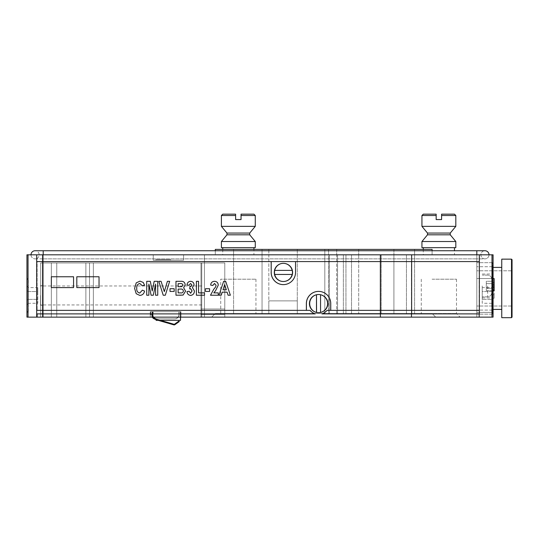 <?xml version="1.0" encoding="UTF-8"?>
<svg xmlns="http://www.w3.org/2000/svg" width="539" height="539" viewBox="0 0 539 539"><rect width="100%" height="100%" fill="white"/><g stroke="black" fill="none" stroke-linecap="round" stroke-linejoin="round"><path stroke-width="0.4" stroke-dasharray="2.69 2.02" d="M315.214 313.887L36.692 313.887L36.692 310.363L37.13 310.363L36.692 310.363L36.692 261.583L271.157 261.583M321.938 313.887L321.978 313.887A10.841 10.834 -90 0 0 327.052 310.363L330.744 310.363M283.346 284.619L283.386 284.619A12.195 12.188 -90 0 0 295.574 272.424L295.574 261.583L380.393 261.583L380.393 310.363L479.346 310.363L479.346 261.583L479.346 313.887M36.692 254.806L36.692 261.583L37.13 261.583L37.13 310.363L37.13 261.583L479.178 261.583L479.184 310.363L479.184 254.806M310.1 310.363L42.655 310.363L42.655 261.583L42.655 310.363L37.13 310.363L306.368 310.363M330.784 310.363L330.784 303.585A12.195 12.188 -90 0 0 318.576 291.39L318.556 291.39M51.34 287.597L51.34 276.756L73.56 276.756L73.56 287.597L51.34 287.597M99.035 287.597L99.035 276.756L76.814 276.756L76.814 287.597L99.035 287.597M476.82 288.412L476.82 314.156L476.82 288.412M511.511 259.144L501.755 259.144L501.755 317.68L501.755 259.144L501.755 317.68L511.511 317.68L511.511 259.144L511.511 317.68L511.511 259.144L512.05 259.683L512.05 317.134M493.077 288.412L493.077 314.156L493.077 288.412M492.403 262.668L476.82 262.668L493.077 262.668L476.82 262.668L492.403 262.668L492.403 314.156L492.403 262.668L492.403 314.156L492.403 262.668L493.077 263.342L492.403 262.668M492.403 266.731L476.82 266.731L492.403 266.731L492.403 310.093L492.403 266.731L493.077 266.05L492.403 266.731L492.403 310.093L492.403 266.731M435.734 317.134L476.82 317.134L435.734 317.134L432.103 313.503L215.297 313.503L211.665 317.134L204.456 317.134L211.665 317.134L215.297 313.503L432.103 313.503L435.734 317.134L432.103 313.503L421.262 313.503L456.493 313.503L432.103 313.503L435.734 317.134M28.035 254.806L28.035 317.134L26.95 317.134L26.95 254.806L476.82 254.806L204.456 254.806L476.82 254.806L204.456 254.806L204.456 317.134L493.077 317.134L493.077 254.806L491.992 254.806L491.992 317.134M28.035 317.134L43.208 317.134L43.208 254.806L43.208 317.134L476.82 317.134L476.82 254.806L476.82 317.134L204.456 317.134L204.456 254.806L204.456 317.134L204.456 254.806L476.82 254.806L476.82 317.134L476.82 254.806L476.82 317.134L476.82 254.806L491.992 254.806M432.103 279.195L456.493 279.195L432.103 279.195M328.561 254.806L414.579 254.806L328.561 254.806L328.561 313.503L336.693 313.503L328.561 313.503L328.561 254.806L336.693 254.806L328.561 254.806L328.561 249.389L336.693 249.389L328.561 249.389L328.561 254.806M324.815 254.806L393.921 254.806L324.815 254.806L381.181 254.806L324.815 254.806L324.815 313.503L393.921 313.503L324.815 313.503L393.921 313.503L324.815 313.503L324.815 254.806L324.815 313.503L324.815 254.806L393.921 254.806L381.181 254.806L393.921 254.806L393.921 313.503L393.921 254.806L393.921 313.503L393.921 254.806L358.691 254.806L358.691 313.503L358.691 254.806L358.691 313.503L358.691 254.806L324.815 254.806L393.921 254.806L324.815 254.806L324.815 249.389L393.921 249.389L324.815 249.389L324.815 254.806M268.82 254.806L297.279 254.806L268.82 254.806L297.279 254.806L268.82 254.806L268.82 313.503L297.279 313.503L268.82 313.503L268.82 300.877L297.279 300.877L297.279 313.503L297.279 300.877L268.82 300.877L268.82 254.806L297.279 254.806L268.82 254.806L297.279 254.806L268.82 254.806L268.82 249.389L297.279 249.389L268.82 249.389L297.279 249.389L268.82 249.389L268.82 254.806M233.589 254.806L262.048 254.806L233.589 254.806L262.048 254.806L233.589 254.806L233.589 313.503L262.048 313.503L233.589 313.503L262.048 313.503L233.589 313.503L233.589 254.806L262.048 254.806L233.589 254.806L262.048 254.806L233.589 254.806L233.589 249.389L262.048 249.389L233.589 249.389L262.048 249.389L233.589 249.389L233.589 254.806M336.693 313.503L414.579 313.503L336.693 313.503L336.693 254.806L406.446 254.806L336.693 254.806L336.693 313.503M414.579 254.806L414.579 313.503L414.579 254.806L406.446 254.806L414.579 254.806L414.579 249.389L336.693 249.389L414.579 249.389L414.579 254.806M220.721 313.503L255.951 313.503L220.721 313.503L220.721 279.195L255.951 279.195L220.721 279.195M493.077 279.876L493.077 311.037L493.077 279.876L491.723 278.522L491.723 312.398L491.723 278.522L476.82 278.522L476.82 312.398L476.82 278.522L476.82 312.398L476.82 278.522L491.992 278.522L491.992 312.398L491.992 278.522M493.077 304.845L493.077 286.068L493.077 304.845L491.723 303.282L491.723 287.631L491.723 303.282L482.237 303.282L482.237 299.367L491.723 299.367L482.237 299.367L482.237 291.545L491.723 291.545L493.077 290.764L491.723 291.545L482.237 291.545L482.237 287.631L491.723 287.631L493.077 286.068M482.237 287.631L482.237 303.282M493.077 300.149L491.723 299.367L493.077 300.149M320.981 294.739A9.075 9.075 -90 0 0 309.878 303.585A9.075 9.075 -90 0 0 318.953 312.667A9.075 9.075 -90 0 0 320.981 294.739M320.624 312.438L320.624 294.739M292.589 274.452A9.075 9.075 -90 0 0 283.743 263.342A9.075 9.075 -90 0 0 274.674 272.424A9.075 9.075 -90 0 0 292.589 274.452M274.466 274.452L292.232 274.452M292.232 270.389L274.466 270.389M43.208 254.806L43.208 258.868L35.082 258.868A4.063 4.063 0 0 0 39.145 254.806A4.063 4.063 0 0 0 35.082 250.743A4.063 4.063 0 0 1 39.145 254.806A4.063 4.063 0 0 1 35.082 258.868L476.82 258.868L43.208 258.868L43.208 250.743L43.208 258.868L43.208 250.743L476.82 250.743L476.82 258.868L484.952 258.868A4.063 4.063 0 0 1 480.882 254.806A4.063 4.063 0 0 1 484.952 250.743A4.063 4.063 0 0 0 480.882 254.806A4.063 4.063 0 0 0 484.952 258.868L476.82 258.868L476.82 250.743L484.952 250.743A4.063 4.063 0 0 0 480.882 254.806A4.063 4.063 0 0 0 484.952 258.868A4.063 4.063 0 0 0 489.014 254.806A4.063 4.063 0 0 1 484.952 258.868A4.063 4.063 0 0 0 489.014 254.806M31.013 254.806A4.063 4.063 0 0 0 35.082 258.868A4.063 4.063 0 0 1 31.013 254.806M454.465 214.158L441.589 214.158L441.589 219.575L436.166 219.575L436.166 214.158L423.297 214.158M454.465 254.806L423.297 254.806L454.465 254.806L454.465 250.743M454.465 247.657L423.297 247.657L454.465 247.657M421.943 247.657L455.819 247.657M421.943 241.526L455.819 241.526M427.494 234.815L450.26 234.815M427.494 233.064L450.26 233.064M421.943 226.353L455.819 226.353M253.916 214.158L241.048 214.158L241.048 219.575L235.624 219.575L235.624 214.158L222.748 214.158M253.916 254.806L222.748 254.806L253.916 254.806L253.916 249.389M253.916 247.657L222.748 247.657L253.916 247.657M221.394 247.657L255.27 247.657M221.394 241.526L255.27 241.526M226.953 234.815L249.719 234.815M226.953 233.064L249.719 233.064M221.394 226.353L255.27 226.353M215.297 250.743L215.297 254.806L215.297 249.389L432.103 249.389L432.103 254.806L215.297 254.806L432.103 254.806L432.103 250.743M297.279 249.389L297.279 300.877L297.279 249.389M393.921 249.389L393.921 254.806L393.921 249.389M358.691 249.389L358.691 254.806L358.691 249.389M262.048 249.389L262.048 313.503L262.048 249.389M155.825 259.683L155.825 260.229L170.728 260.229L155.825 260.229L170.728 260.229L155.825 260.229L170.728 260.229L155.825 260.229L170.728 260.229L155.825 260.229L170.728 260.229L155.825 260.229L170.728 260.229L155.825 260.229L170.728 260.229L155.825 260.229L170.728 260.229L155.825 260.229L170.728 260.229L155.825 260.229L170.728 260.229L155.825 260.229L170.728 260.229L155.825 260.229L170.728 260.229L155.825 260.229L170.728 260.229L155.825 260.229L170.728 260.229L155.825 260.229L170.728 260.229L155.825 260.229L170.728 260.229L155.825 260.229L170.728 260.229L155.825 260.229L170.728 260.229L155.825 260.229L155.825 259.683L170.728 259.683L170.728 260.229L170.728 259.683L155.825 259.683L155.825 260.229L155.825 259.683L170.728 259.683L170.728 260.229L170.728 259.683L155.825 259.683L155.825 260.229L155.825 259.683L170.728 259.683L170.728 260.229L170.728 259.683L155.825 259.683L155.825 260.229L155.825 259.683L170.728 259.683L170.728 260.229L170.728 259.683L155.825 259.683L155.825 260.229L155.825 259.683L170.728 259.683L170.728 260.229L170.728 259.683L155.825 259.683L155.825 260.229L155.825 259.683L170.728 259.683L170.728 260.229L170.728 259.683L155.825 259.683L155.825 260.229L155.825 259.683L170.728 259.683L170.728 260.229L170.728 259.683L155.825 259.683L155.825 260.229L155.825 259.683L170.728 259.683L170.728 260.229L170.728 259.683L155.825 259.683L155.825 260.229L155.825 259.683L170.728 259.683L170.728 260.229L170.728 259.683L155.825 259.683L155.825 260.229L155.825 259.683L170.728 259.683L170.728 260.229L170.728 259.683L155.825 259.683L155.825 260.229L155.825 259.683L170.728 259.683L170.728 260.229L170.728 259.683L155.825 259.683L155.825 260.229L155.825 259.683L170.728 259.683L170.728 260.229L170.728 259.683L155.825 259.683L155.825 260.229L155.825 259.683L170.728 259.683L170.728 260.229L170.728 259.683L155.825 259.683L155.825 260.229L155.825 259.683L170.728 259.683L170.728 260.229L170.728 259.683L155.825 259.683L155.825 260.229L155.825 259.683L170.728 259.683L170.728 260.229L170.728 259.683L155.825 259.683L155.825 260.229L155.825 259.683L170.728 259.683L170.728 260.229L170.728 259.683L155.825 259.683L155.825 260.229L155.825 259.683L170.728 259.683L170.728 260.229L170.728 259.683L155.825 259.683L155.825 260.229L155.825 259.683L170.728 259.683L170.728 260.229L170.728 259.683L155.825 259.683M201.748 295.46L201.748 285.973L201.748 295.46M40.499 295.46L40.499 305.215L40.499 295.46M201 309.009L201 262.938L224.783 262.938L43.208 262.938L201 262.938L43.208 262.938L201 262.938L201 314.426L201 309.009L224.783 309.009L224.783 262.938L224.783 317.134L43.208 317.134L43.208 262.938L224.783 262.938L224.783 317.134L43.208 317.134L43.208 262.938C40.088 262.938 40.088 262.938 43.208 262.938C40.088 262.938 40.088 262.938 43.208 262.938L43.208 317.134L43.208 262.938C40.088 262.938 40.088 262.938 43.208 262.938C40.088 262.938 40.088 262.938 43.208 262.938L43.208 317.134L43.208 262.938L43.208 317.134L43.208 262.938L43.208 317.134L43.208 262.938L224.783 262.938L224.783 317.134L224.783 262.938L201.748 262.938L224.783 262.938L224.783 314.426L224.783 309.009L201 309.009M201 314.426L224.783 314.426L201 314.426M89.521 317.134L89.521 262.938L89.521 317.134M85.876 317.134L85.876 262.938L85.876 317.134M51.34 317.134L51.34 262.938L51.34 317.134M56.763 317.134L56.763 262.938L56.763 317.134M93.348 317.134L93.348 262.938L93.348 317.134M201 317.134L201 262.938L201 317.134M150.26 317.134L180.936 317.134L150.26 317.134L180.936 317.134L180.538 317.134L180.538 320.348L156.182 320.348L156.182 318.886A4.251 4.251 0 0 1 152.995 314.857L153.164 311.717L179.096 311.717L179.096 314.864A4.251 4.251 0 0 1 174.852 318.886L156.182 318.886A4.251 4.251 0 0 1 152.995 314.857L153.164 311.717L179.096 311.717L179.096 314.864A4.251 4.251 0 0 1 174.852 318.886L156.182 318.886A4.251 4.251 0 0 1 152.995 314.857L150.691 314.857L150.691 311.717L180.538 311.717L180.538 320.348L156.182 320.348L156.182 318.886A4.251 4.251 0 0 1 152.995 314.857L150.691 314.857L150.691 311.717L180.538 311.717L180.538 320.348L156.182 320.348L156.182 318.886A4.251 4.251 0 0 1 152.995 314.857L150.691 314.857L150.691 311.717L180.538 311.717L180.538 320.348L156.182 320.348L156.182 318.886A4.251 4.251 0 0 1 152.995 314.857L150.691 314.857L150.691 311.717L180.538 311.717L180.538 320.348L156.182 320.348L156.182 318.886A4.251 4.251 0 0 1 152.995 314.857L150.691 314.857L150.691 311.717L180.538 311.717L180.538 320.348L156.182 320.348L156.182 318.886A4.251 4.251 0 0 1 152.995 314.857L150.691 314.857L150.691 311.717L180.538 311.717L180.538 320.348L156.182 320.348L156.182 318.886A4.251 4.251 0 0 1 152.995 314.857L150.691 314.857L150.691 311.717L180.538 311.717L180.538 320.348L156.182 320.348L156.182 318.886A4.251 4.251 0 0 1 152.995 314.857L150.691 314.857L150.691 311.717L180.538 311.717L180.538 320.348L156.182 320.348L156.182 318.886A4.251 4.251 0 0 1 152.995 314.857L150.691 314.857L150.691 311.717L180.538 311.717L180.538 320.348L156.182 320.348L156.182 318.886A4.251 4.251 0 0 1 152.995 314.857L150.691 314.857L150.691 311.717L180.538 311.717L180.538 320.348L156.182 320.348L156.182 318.886A4.251 4.251 0 0 1 152.995 314.857L150.691 314.857L150.691 311.717L180.538 311.717L180.538 320.348L156.182 320.348L156.182 318.886A4.251 4.251 0 0 1 152.995 314.857L150.691 314.857L150.691 311.717L180.538 311.717L180.538 320.348L156.182 320.348L156.182 318.886A4.251 4.251 0 0 1 152.995 314.857L150.691 314.857L150.691 311.717L180.538 311.717L180.538 320.348L156.182 320.348L156.182 318.886A4.251 4.251 0 0 1 152.995 314.857L150.691 314.857L150.691 311.717L180.538 311.717L180.538 320.348L156.182 320.348L156.182 318.886A4.251 4.251 0 0 1 152.995 314.857L150.691 314.857L150.691 311.717L180.538 311.717L180.538 320.348L156.182 320.348L156.182 318.886A4.251 4.251 0 0 1 152.995 314.857L150.691 314.857L150.691 311.717L180.538 311.717L180.538 320.348L156.182 320.348L156.182 318.886A4.251 4.251 0 0 1 152.995 314.857L150.691 314.857L150.691 311.717L180.538 311.717L180.538 320.348L156.182 320.348L156.182 318.886A4.251 4.251 0 0 1 152.995 314.857L150.691 314.857L150.691 311.717L180.538 311.717L180.538 320.348L156.182 320.348L156.182 318.886A4.251 4.251 0 0 1 152.995 314.857L150.691 314.857L150.691 311.717L150.26 311.717L150.26 317.134L150.26 311.717L180.936 311.717L150.26 311.717L150.26 317.134L153.716 317.134A4.251 4.251 0 0 1 152.995 314.857L150.691 314.857L150.691 311.717L180.936 311.717L180.936 317.134L180.936 311.717L180.936 317.134L180.936 311.717L150.26 311.717L150.26 317.134M152.227 317.134L151.924 313.887L152.47 313.887L152.47 314.911C152.092 316.939 153.089 318.273 155.454 318.913L173.915 324.256A0.815 0.815 0 0 0 174.616 324.134L178.935 321.076L179.251 321.52L174.926 324.579A1.354 1.354 0 0 1 173.767 324.774L155.306 319.438C152.658 318.63 151.533 317.121 151.924 314.924L151.924 313.887L152.47 313.887L152.8 317.134M156.182 319.122L160.42 320.348M158.466 320.348L156.182 319.688M151.924 313.887L152.47 313.887L152.47 314.911C152.092 316.939 153.089 318.273 155.454 318.913L173.915 324.256A0.815 0.815 0 0 0 174.616 324.134L178.935 321.076L179.251 321.52L174.926 324.579A1.354 1.354 0 0 1 173.767 324.774L155.306 319.438C152.658 318.63 151.533 317.121 151.924 314.924L151.924 313.887L152.47 313.887L152.47 314.911C152.092 316.939 153.089 318.273 155.454 318.913L173.915 324.256A0.815 0.815 0 0 0 174.616 324.134L178.935 321.076L179.251 321.52L174.926 324.579A1.354 1.354 0 0 1 173.767 324.774L155.306 319.438C152.658 318.63 151.533 317.121 151.924 314.924L151.924 313.887L152.47 313.887L152.47 314.911C152.092 316.939 153.089 318.273 155.454 318.913L173.915 324.256A0.815 0.815 0 0 0 174.616 324.134L178.935 321.076L179.251 321.52L174.926 324.579A1.354 1.354 0 0 1 173.767 324.774L155.306 319.438C152.658 318.63 151.533 317.121 151.924 314.924L151.924 313.887L152.47 313.887L152.47 314.911C152.092 316.939 153.089 318.273 155.454 318.913L173.915 324.256A0.815 0.815 0 0 0 174.616 324.134L178.935 321.076L179.251 321.52L174.926 324.579A1.354 1.354 0 0 1 173.767 324.774L155.306 319.438C152.658 318.63 151.533 317.121 151.924 314.924L151.924 313.887L152.47 313.887L152.47 314.911C152.092 316.939 153.089 318.273 155.454 318.913L173.915 324.256A0.815 0.815 0 0 0 174.616 324.134L178.935 321.076L179.251 321.52L174.926 324.579A1.354 1.354 0 0 1 173.767 324.774L155.306 319.438C152.658 318.63 151.533 317.121 151.924 314.924L151.924 313.887L152.47 313.887L152.47 314.911C152.092 316.939 153.089 318.273 155.454 318.913L173.915 324.256A0.815 0.815 0 0 0 174.616 324.134L178.935 321.076L179.251 321.52L174.926 324.579A1.354 1.354 0 0 1 173.767 324.774L155.306 319.438C152.658 318.63 151.533 317.121 151.924 314.924L151.924 313.887L152.47 313.887L152.47 314.911C152.092 316.939 153.089 318.273 155.454 318.913L173.915 324.256A0.815 0.815 0 0 0 174.616 324.134L178.935 321.076L179.251 321.52L174.926 324.579A1.354 1.354 0 0 1 173.767 324.774L155.306 319.438C152.658 318.63 151.533 317.121 151.924 314.924L151.924 313.887L152.47 313.887L152.47 314.911C152.092 316.939 153.089 318.273 155.454 318.913L173.915 324.256A0.815 0.815 0 0 0 174.616 324.134L178.935 321.076L179.251 321.52L174.926 324.579A1.354 1.354 0 0 1 173.767 324.774L155.306 319.438C152.658 318.63 151.533 317.121 151.924 314.924L151.924 313.887L152.47 313.887L152.47 314.911C152.092 316.939 153.089 318.273 155.454 318.913L173.915 324.256A0.815 0.815 0 0 0 174.616 324.134L178.935 321.076L179.251 321.52L178.935 321.076L179.251 321.52L178.935 321.076L179.251 321.52L178.935 321.076L179.251 321.52L178.935 321.076L174.616 324.134A0.815 0.815 0 0 1 173.915 324.256A0.815 0.815 0 0 0 174.616 324.134A0.815 0.815 0 0 1 173.915 324.256A0.815 0.815 0 0 0 174.616 324.134A0.815 0.815 0 0 1 173.915 324.256L155.454 318.913C153.089 318.273 152.092 316.939 152.47 314.911C152.092 316.939 153.089 318.273 155.454 318.913C153.089 318.273 152.092 316.939 152.47 314.911C152.092 316.939 153.089 318.273 155.454 318.913C153.089 318.273 152.092 316.939 152.47 314.911C152.092 316.939 153.089 318.273 155.454 318.913C153.089 318.273 152.092 316.939 152.47 314.911L152.47 313.887L152.47 314.911L152.47 313.887L152.47 314.911L152.47 313.887L152.47 314.911L152.47 313.887L151.924 313.887L152.47 313.887L151.924 313.887L152.47 313.887L151.924 313.887L152.47 313.887L151.924 313.887L151.924 314.924L151.924 313.887M174.926 324.579A1.354 1.354 0 0 1 173.767 324.774A1.354 1.354 0 0 0 174.926 324.579A1.354 1.354 0 0 1 173.767 324.774A1.354 1.354 0 0 0 174.926 324.579A1.354 1.354 0 0 1 173.767 324.774A1.354 1.354 0 0 0 174.926 324.579A1.354 1.354 0 0 1 173.767 324.774A1.354 1.354 0 0 0 174.926 324.579M155.306 319.438C152.658 318.63 151.533 317.121 151.924 314.924C151.533 317.121 152.658 318.63 155.306 319.438C152.658 318.63 151.533 317.121 151.924 314.924C151.533 317.121 152.658 318.63 155.306 319.438C152.658 318.63 151.533 317.121 151.924 314.924C151.533 317.121 152.658 318.63 155.306 319.438C152.658 318.63 151.533 317.121 151.924 314.924C151.533 317.121 152.658 318.63 155.306 319.438M153.716 317.134L180.538 317.134M153.521 317.134A4.251 4.251 0 0 1 152.8 314.843L150.489 314.843L150.489 311.704L180.336 311.704L180.336 320.334L156.182 320.334M150.489 311.704L180.336 311.704L180.336 320.334L155.98 320.334L155.98 318.872A4.251 4.251 0 0 1 152.8 314.843L150.489 314.843L150.489 311.704L180.336 311.704L180.336 320.334L155.98 320.334L155.98 318.872L174.973 318.872A4.251 4.251 0 0 0 178.901 314.843L178.901 311.717L152.8 311.717L152.8 314.843L152.8 311.717L152.8 314.843L150.489 314.843L150.489 311.704L180.336 311.704L180.336 320.334L155.98 320.334L155.98 318.872L174.973 318.872A4.251 4.251 0 0 0 178.901 314.843L178.901 311.717L152.8 311.717L152.8 314.843L150.489 314.843L150.489 311.704L180.336 311.704L180.336 320.334L155.98 320.334L155.98 318.872L174.973 318.872A4.251 4.251 0 0 0 178.901 314.843L178.901 311.717L152.8 311.717L152.8 314.843L150.489 314.843L150.489 311.704L180.336 311.704L180.336 320.334L155.98 320.334L155.98 318.872L174.973 318.872A4.251 4.251 0 0 0 178.901 314.843L178.901 311.717L152.8 311.717L152.8 314.843L150.489 314.843L150.489 311.704L180.336 311.704L180.336 320.334L155.98 320.334L155.98 318.872L174.973 318.872A4.251 4.251 0 0 0 178.901 314.843L178.901 311.717L152.8 311.717L152.8 314.843L150.489 314.843L150.489 311.704L180.336 311.704L180.336 320.334L155.98 320.334L155.98 318.872L174.973 318.872A4.251 4.251 0 0 0 178.901 314.843L178.901 311.717L152.8 311.717L152.8 314.843L150.489 314.843L150.489 311.704L180.336 311.704L180.336 320.334L155.98 320.334L155.98 318.872L174.973 318.872A4.251 4.251 0 0 0 178.901 314.843L178.901 311.717L152.8 311.717L152.8 314.843L150.489 314.843L150.489 311.704L180.336 311.704L180.336 320.334L155.98 320.334L155.98 318.872L174.973 318.872A4.251 4.251 0 0 0 178.901 314.843L178.901 311.717L152.8 311.717L152.8 314.843L150.489 314.843L150.489 311.704L180.336 311.704L180.336 320.334L155.98 320.334L155.98 318.872L174.973 318.872A4.251 4.251 0 0 0 178.901 314.843L178.901 311.717L152.8 311.717L152.8 314.843L150.489 314.843L150.489 311.704L180.336 311.704L180.336 320.334L155.98 320.334L155.98 318.872L174.973 318.872A4.251 4.251 0 0 0 178.901 314.843L178.901 311.717L152.8 311.717L152.8 314.843L150.489 314.843L150.489 311.704L180.336 311.704L180.336 320.334L155.98 320.334L155.98 318.872L174.973 318.872A4.251 4.251 0 0 0 178.901 314.843L178.901 311.717L152.8 311.717L152.8 314.843L150.489 314.843L150.489 311.704L180.336 311.704L180.336 320.334L155.98 320.334L155.98 318.872L174.973 318.872A4.251 4.251 0 0 0 178.901 314.843L178.901 311.717L152.8 311.717L152.8 314.843L150.489 314.843L150.489 311.704L180.336 311.704L180.336 320.334L155.98 320.334L155.98 318.872L174.973 318.872A4.251 4.251 0 0 0 178.901 314.843L178.901 311.717L152.8 311.717L152.8 314.843L150.489 314.843L150.489 311.704L180.336 311.704L180.336 320.334L155.98 320.334L155.98 318.872L174.973 318.872A4.251 4.251 0 0 0 178.901 314.843L178.901 311.717L152.8 311.717L152.8 314.843L150.489 314.843L150.489 311.704L180.336 311.704L180.336 320.334L155.98 320.334L155.98 318.872L174.973 318.872A4.251 4.251 0 0 0 178.901 314.843L178.901 311.717L152.8 311.717L152.8 314.843L150.489 314.843L150.489 311.704L180.336 311.704L180.336 320.334L155.98 320.334L155.98 318.872L174.973 318.872A4.251 4.251 0 0 0 178.901 314.843L178.901 311.717L152.8 311.717L178.901 311.717L152.8 311.717L152.8 314.843L150.489 314.843L150.489 311.704L180.336 311.704L180.336 320.334L155.98 320.334L155.98 318.872L174.973 318.872A4.251 4.251 0 0 0 178.901 314.843L178.901 311.717L178.901 314.843A4.251 4.251 0 0 1 174.973 318.872L155.98 318.872A4.251 4.251 0 0 1 152.8 314.843L150.489 314.843L150.489 311.704L180.336 311.704L180.336 320.334L155.98 320.334L155.98 318.872A4.251 4.251 0 0 1 152.8 314.843L150.489 314.843L150.489 311.704M155.98 319.634L155.98 319.068M152.207 317.134L151.931 311.791L152.47 311.791L152.47 314.978C152.092 317.013 153.089 318.347 155.454 318.987L173.922 324.323A0.815 0.815 0 0 0 174.616 324.208L178.941 321.15L179.251 321.588L174.926 324.646A1.354 1.354 0 0 1 173.767 324.842L155.313 319.506C152.665 318.697 151.54 317.195 151.931 314.998L151.931 311.791L152.47 311.791L152.47 314.978C152.092 317.013 153.089 318.347 155.454 318.987L173.922 324.323A0.815 0.815 0 0 0 174.616 324.208L178.941 321.15L179.218 321.54M158.223 320.348L155.98 319.701M151.931 311.791L152.47 311.791L152.47 314.978C152.092 317.013 153.089 318.347 155.454 318.987L173.922 324.323A0.815 0.815 0 0 0 174.616 324.208L178.941 321.15L179.251 321.588L174.926 324.646A1.354 1.354 0 0 1 173.767 324.842L155.313 319.506C152.665 318.697 151.54 317.195 151.931 314.998L151.931 311.791L152.47 311.791L152.47 314.978C152.092 317.013 153.089 318.347 155.454 318.987L173.922 324.323A0.815 0.815 0 0 0 174.616 324.208L178.941 321.15L179.251 321.588L174.926 324.646A1.354 1.354 0 0 1 173.767 324.842L155.313 319.506C152.665 318.697 151.54 317.195 151.931 314.998L151.931 311.791L152.47 311.791L152.47 314.978C152.092 317.013 153.089 318.347 155.454 318.987L173.922 324.323A0.815 0.815 0 0 0 174.616 324.208L178.941 321.15L179.251 321.588L174.926 324.646A1.354 1.354 0 0 1 173.767 324.842L155.313 319.506C152.665 318.697 151.54 317.195 151.931 314.998L151.931 311.791L152.47 311.791L152.47 314.978C152.092 317.013 153.089 318.347 155.454 318.987L173.922 324.323A0.815 0.815 0 0 0 174.616 324.208L178.941 321.15L179.251 321.588L174.926 324.646A1.354 1.354 0 0 1 173.767 324.842L155.313 319.506C152.665 318.697 151.54 317.195 151.931 314.998L151.931 311.791L152.47 311.791L152.47 314.978C152.092 317.013 153.089 318.347 155.454 318.987L173.922 324.323A0.815 0.815 0 0 0 174.616 324.208L178.941 321.15L179.251 321.588L174.926 324.646A1.354 1.354 0 0 1 173.767 324.842L155.313 319.506C152.665 318.697 151.54 317.195 151.931 314.998L151.931 311.791L152.47 311.791L152.47 314.978C152.092 317.013 153.089 318.347 155.454 318.987L173.922 324.323A0.815 0.815 0 0 0 174.616 324.208L178.941 321.15L179.251 321.588L174.926 324.646A1.354 1.354 0 0 1 173.767 324.842L155.313 319.506C152.665 318.697 151.54 317.195 151.931 314.998L151.931 311.791L152.47 311.791L152.47 314.978C152.092 317.013 153.089 318.347 155.454 318.987L173.922 324.323A0.815 0.815 0 0 0 174.616 324.208L178.941 321.15L179.251 321.588L174.926 324.646A1.354 1.354 0 0 1 173.767 324.842L155.313 319.506C152.665 318.697 151.54 317.195 151.931 314.998L151.931 311.791L152.47 311.791L152.47 314.978C152.092 317.013 153.089 318.347 155.454 318.987L173.922 324.323A0.815 0.815 0 0 0 174.616 324.208L178.941 321.15L179.251 321.588L174.926 324.646A1.354 1.354 0 0 1 173.767 324.842L155.313 319.506C152.665 318.697 151.54 317.195 151.931 314.998L151.931 311.791L152.47 311.791L152.47 314.978C152.092 317.013 153.089 318.347 155.454 318.987L173.922 324.323A0.815 0.815 0 0 0 174.616 324.208L178.941 321.15L179.251 321.588L178.941 321.15L179.251 321.588L178.941 321.15L179.251 321.588L178.941 321.15L179.251 321.588L178.941 321.15L174.616 324.208A0.815 0.815 0 0 1 173.922 324.323A0.815 0.815 0 0 0 174.616 324.208A0.815 0.815 0 0 1 173.922 324.323A0.815 0.815 0 0 0 174.616 324.208A0.815 0.815 0 0 1 173.922 324.323A0.815 0.815 0 0 0 174.616 324.208A0.815 0.815 0 0 1 173.922 324.323L155.454 318.987C153.089 318.347 152.092 317.013 152.47 314.978C152.092 317.013 153.089 318.347 155.454 318.987C153.089 318.347 152.092 317.013 152.47 314.978C152.092 317.013 153.089 318.347 155.454 318.987C153.089 318.347 152.092 317.013 152.47 314.978C152.092 317.013 153.089 318.347 155.454 318.987C153.089 318.347 152.092 317.013 152.47 314.978L152.47 311.791L152.47 314.978L152.47 311.791L152.47 314.978L152.47 311.791L152.47 314.978L152.47 311.791L151.931 311.791L152.47 311.791L151.931 311.791L152.47 311.791L151.931 311.791L152.47 311.791L151.931 311.791L151.931 314.998L151.931 311.791M174.926 324.646A1.354 1.354 0 0 1 173.767 324.842A1.354 1.354 0 0 0 174.926 324.646A1.354 1.354 0 0 1 173.767 324.842A1.354 1.354 0 0 0 174.926 324.646A1.354 1.354 0 0 1 173.767 324.842A1.354 1.354 0 0 0 174.926 324.646A1.354 1.354 0 0 1 173.767 324.842A1.354 1.354 0 0 0 174.926 324.646M155.313 319.506C152.665 318.697 151.54 317.195 151.931 314.998C151.54 317.195 152.665 318.697 155.313 319.506C152.665 318.697 151.54 317.195 151.931 314.998C151.54 317.195 152.665 318.697 155.313 319.506C152.665 318.697 151.54 317.195 151.931 314.998C151.54 317.195 152.665 318.697 155.313 319.506C152.665 318.697 151.54 317.195 151.931 314.998C151.54 317.195 152.665 318.697 155.313 319.506M139.716 293.061L142.377 290.171M139.817 283.48L142.377 285.832M136.212 282.867L139.978 281.129M139.817 295.412L136.205 293.708L134.609 288.392L136.219 282.867M148.879 295.231L146.716 295.231L146.716 281.311L150.3 281.311M148.879 284.093L151.102 295.231L153.305 295.231M155.562 284.093L155.562 295.231L157.732 295.231M152.22 290.986L154.181 281.311L157.732 281.311M165.311 295.231L163.216 295.231L158.816 281.311L161.073 281.311M164.328 291.612L167.4 281.311L169.657 281.311M174.171 291.437L170.021 291.437L170.021 288.722L174.171 288.722M178.146 286.735L181.656 286.687L183.024 285.165C182.512 283.757 181.373 283.258 179.602 283.662L178.146 283.662M179.871 295.231L175.983 295.231L175.983 281.311L180.653 281.311M178.146 292.879L180.444 292.879C182.142 293.182 183.119 292.562 183.388 291.02C183.044 289.409 181.966 288.763 180.147 289.086L178.146 289.086M190.665 295.412C188.448 295.163 187.222 293.896 186.999 291.612L189.169 291.255M188.987 285.286L186.999 284.929C187.262 282.719 188.455 281.513 190.59 281.311M190.53 283.48L191.877 284.895L191.365 286.135L189.944 286.553M189.708 288.924L189.95 286.553M190.638 288.722L192.059 290.905L190.617 293.243M204.524 295.231L196.398 295.231L196.398 281.311L198.561 281.311M198.561 292.879L204.524 292.879M213.821 292.879L218.255 292.879M212.838 285.468L210.668 285.111C210.884 282.699 212.177 281.432 214.556 281.311M214.509 283.48L216.085 285.32L215.58 287.017L213.767 289.234L210.486 295.231L218.255 295.231M493.077 285.973L493.077 297.899L493.077 285.973M493.077 295.46L493.077 278.111L493.077 295.46M493.077 285.603L493.077 278.555L493.077 290.959L493.077 278.555L493.077 285.603L494.162 285.603L494.162 278.555L493.077 278.555L494.162 278.555L494.162 280.395L493.077 280.395M493.077 294.772L493.077 287.186L493.077 298.269L493.077 289.49L493.077 294.772L494.162 294.772L494.162 287.186L494.162 298.269L493.077 298.269M493.077 287.597L493.077 285.697L493.077 287.597L494.162 287.597L493.077 287.597L494.162 287.597L494.162 285.697L493.077 285.697L494.162 285.697L494.162 287.597L493.077 287.597M26.95 295.46L26.95 312.398L26.95 295.46M183.59 254.806L153.238 254.806L183.59 254.806L153.238 254.806L183.59 254.806L183.59 260.229L183.59 254.806L183.59 260.229L153.238 260.229L183.59 260.229L153.238 260.229L153.238 254.806L153.238 260.229L153.238 254.806L153.238 260.229L183.59 260.229L183.59 254.806M43.208 317.134C40.088 317.134 40.088 317.134 43.208 317.134C40.088 317.134 40.088 317.134 43.208 317.134C40.088 317.134 40.088 317.134 43.208 317.134C40.088 317.134 40.088 317.134 43.208 317.134M26.95 279.876L26.95 311.037L26.95 279.876L28.304 278.522L28.304 312.398L28.304 278.522L26.95 278.522M26.95 304.845L26.95 300.149L26.95 304.845L28.304 303.282L28.304 287.631L28.304 303.282L37.791 303.282L37.791 299.367L28.304 299.367L37.791 299.367L37.791 291.545L28.304 291.545L26.95 290.764L26.95 300.149L26.95 286.068L26.95 290.764L28.304 291.545L37.791 291.545L37.791 287.631L28.304 287.631L26.95 286.068M37.791 287.631L37.791 303.282M26.95 300.149L28.304 299.367L26.95 300.149M43.208 295.46L43.208 305.215L43.208 295.46M201.748 262.938L201.748 317.134L201.748 262.938M479.178 261.583L411.466 261.583L411.466 310.363L411.466 261.583L380.393 261.583L380.393 310.363L479.178 310.363M321.978 313.887L479.184 313.887M283.386 281.499L283.743 281.499A9.075 9.075 -90 0 0 292.818 272.424A9.075 9.075 -90 0 0 283.743 263.342A9.075 9.075 -90 0 0 274.674 272.424A9.075 9.075 -90 0 0 283.743 281.499L283.386 281.499A9.075 9.075 90 0 1 274.546 274.452M274.546 270.389A9.075 9.075 90 0 1 283.386 263.342L283.743 263.342L283.386 263.342M316.561 312.438A9.075 9.075 90 0 1 316.561 294.739M309.878 303.585A9.075 9.075 -90 0 0 318.953 312.667A9.075 9.075 -90 0 0 328.022 303.585A9.075 9.075 -90 0 0 318.953 294.51A9.075 9.075 -90 0 0 309.878 303.585M491.992 295.46L491.992 278.111L491.992 295.46M494.162 280.395L494.162 285.603M494.162 278.555L494.162 290.959L494.162 282.2L494.162 286.822L493.077 286.822M494.162 286.822L494.162 290.474M494.162 284.451L493.077 284.451M494.162 282.2L493.077 282.2M494.162 282.921L493.077 282.921M494.162 298.269L494.162 294.772M494.162 289.49L493.077 289.49L494.162 289.49L493.077 289.49L494.162 289.49L494.162 287.597L494.162 289.49M482.237 285.973L482.237 297.899L482.237 285.973M491.723 283.622L491.723 290.662L491.723 281.277L491.723 283.622L486.306 283.622L486.306 288.318L491.723 288.318L491.723 290.662L491.723 288.318L486.306 288.318L486.306 281.277L486.306 283.622L491.723 283.622L486.306 283.622L486.306 290.662L486.306 288.318L491.723 288.318L486.306 288.318L486.306 281.277L491.723 281.277L486.306 281.277L486.306 283.622L491.723 283.622M491.723 285.973L491.723 279.195L491.723 285.973M486.306 290.662L491.723 290.662L486.306 290.662L486.306 288.318L486.306 290.662M209.583 291.437L205.426 291.437L205.426 288.722L209.583 288.722M230.362 295.231L228.098 295.231L227.108 292.158L222.236 292.158M221.246 295.231L218.975 295.231L223.645 281.311L225.686 281.311M224.669 284.592L226.346 289.807L222.991 289.807M381.181 254.806L381.181 313.503L381.181 254.806M351.522 254.806L351.522 313.503L351.522 254.806M343.37 254.806L343.37 313.503L343.37 254.806M329.396 254.806L329.396 313.503L329.396 254.806M337.549 254.806L337.549 313.503L337.549 254.806M345.95 254.806L345.95 313.503L345.95 254.806M406.446 254.806L406.446 313.503L406.446 254.806M476.82 254.806L476.82 250.743M441.589 215.512L455.819 215.512M421.943 215.512L436.166 215.512M241.048 215.512L255.27 215.512M221.394 215.512L235.624 215.512M336.693 249.389L336.693 254.806L336.693 249.389M494.162 285.825L493.077 285.825M494.162 287.341L493.077 287.341M494.162 288.931L493.077 288.931M487.66 285.973L487.66 296.814L487.66 285.973M501.755 267.405L493.077 267.405M501.755 309.413L493.077 309.413M511.511 270.794L476.82 270.794L511.511 270.794L512.05 270.255L511.511 270.794M511.511 306.024L476.82 306.024L511.511 306.024L512.05 306.57L511.511 306.024M492.403 314.156L476.82 314.156L493.077 314.156L476.82 314.156L492.403 314.156L493.077 313.476L492.403 314.156M492.403 310.093L476.82 310.093L492.403 310.093L493.077 310.767L492.403 310.093M421.262 279.195L421.262 313.503M456.493 279.195L456.493 313.503L460.124 317.134M255.951 279.195L255.951 313.503M493.077 311.037L491.723 312.398L476.82 312.398L491.992 312.398M318.596 312.667L318.953 312.667L318.596 312.667M318.596 294.51L318.953 294.51L318.596 294.51M423.297 249.389L423.297 254.806M222.748 249.389L222.748 254.806M201.748 285.973L40.499 285.973M201.748 304.939L40.499 304.939M26.95 311.037L28.304 312.398L26.95 312.398M40.627 262.938L40.627 317.134L40.627 262.938M491.992 312.802L493.077 312.802M491.992 278.111L493.077 278.111M494.162 287.186L493.077 287.186M40.499 305.215L43.208 305.215M40.499 285.704L43.208 285.704M482.237 297.899L493.077 297.899L482.237 297.899M482.237 274.048L493.077 274.048L482.237 274.048M487.66 275.133L482.237 275.133L487.66 275.133C490.126 275.375 491.48 276.729 491.723 279.195C491.48 276.729 490.126 275.375 487.66 275.133M487.66 296.814L482.237 296.814L487.66 296.814C490.126 296.571 491.48 295.217 491.723 292.744C491.48 295.217 490.126 296.571 487.66 296.814"/><path stroke-width="0.81" d="M51.34 287.597L73.56 287.597L73.56 276.756L51.34 276.756L51.34 287.597M271.157 272.424A12.195 12.188 -90 0 0 283.346 284.619A12.195 12.188 -90 0 0 295.534 272.424L295.534 261.583L380.352 261.583L36.692 261.583L36.692 310.363L36.692 261.583L271.157 261.583L271.198 272.424A12.195 12.188 -90 0 0 283.366 284.619M491.992 254.806L491.992 317.134L493.077 317.134L493.077 254.806L479.346 254.806L479.346 310.363L330.744 310.363L330.744 303.585A12.195 12.188 -90 0 0 318.556 291.39A12.195 12.188 -90 0 0 306.368 303.585L306.368 310.363L36.692 310.363L36.692 317.134L26.95 317.134L26.95 254.806L28.035 254.806L28.035 317.134M76.814 287.597L99.035 287.597L99.035 276.756L76.814 276.756L76.814 287.597M271.198 261.583L271.198 272.424M318.576 291.39A12.195 12.188 -90 0 0 306.408 303.585L306.408 310.363M479.346 261.583L380.352 261.583L479.346 261.583M512.05 317.134L511.511 317.68L512.05 317.134L512.05 259.683L511.511 259.144L501.755 259.144L501.755 317.68L511.511 317.68L511.511 259.144M316.481 294.739L316.481 312.438A9.075 9.075 -90 0 1 316.481 294.739L316.561 312.438A9.075 9.075 -90 0 0 320.624 312.438L320.543 312.438A9.075 9.075 -90 0 0 320.543 294.739L320.624 294.739A9.075 9.075 -90 0 0 316.561 294.739A9.075 9.075 90 0 1 327.665 303.585A9.075 9.075 90 0 1 316.561 312.438L316.481 312.438M320.543 312.438L320.543 294.739M283.305 281.499A9.075 9.075 -90 0 1 274.466 274.452L292.151 274.452A9.075 9.075 -90 0 1 283.305 281.499L283.386 281.499A9.075 9.075 90 0 0 292.461 272.424A9.075 9.075 90 0 0 283.386 263.342L283.305 263.342A9.075 9.075 -90 0 0 274.466 270.389L292.151 270.389A9.075 9.075 -90 0 0 283.305 263.342M292.151 274.452L292.232 274.452A9.075 9.075 -90 0 0 292.232 270.389L292.151 270.389M274.546 270.389A9.075 9.075 -90 0 0 274.546 274.452A9.075 9.075 90 0 1 274.546 270.389M476.82 254.806L476.82 250.743L35.082 250.743A4.063 4.063 0 0 0 31.013 254.806A4.063 4.063 0 0 1 35.082 250.743L43.208 250.743L43.208 254.806M476.82 250.743L484.952 250.743A4.063 4.063 0 0 1 489.014 254.806A4.063 4.063 0 0 0 484.952 250.743A4.063 4.063 0 0 1 489.014 254.806M455.819 226.353L455.819 215.512L454.465 214.158L441.589 214.158L441.589 219.575L436.166 219.575L436.166 215.512L421.943 215.512L421.943 226.353L455.819 226.353L450.26 233.064L427.494 233.064L427.494 234.815L421.943 241.526L421.943 247.657L455.819 247.657L455.819 241.526L421.943 241.526M454.465 247.657L454.465 250.743M450.26 233.064L450.26 234.815L427.494 234.815M450.26 234.815L455.819 241.526M421.943 215.512L423.297 214.158L436.166 214.158L436.166 215.512M255.27 226.353L255.27 215.512L253.916 214.158L241.048 214.158L241.048 219.575L235.624 219.575L235.624 215.512L221.394 215.512L221.394 226.353L255.27 226.353L249.719 233.064L226.953 233.064L226.953 234.815L221.394 241.526L221.394 247.657L255.27 247.657L255.27 241.526L221.394 241.526M253.916 247.657L253.916 249.389M249.719 233.064L249.719 234.815L226.953 234.815M249.719 234.815L255.27 241.526M221.394 215.512L222.748 214.158L235.624 214.158L235.624 215.512M432.103 250.743L432.103 249.389L215.297 249.389L215.297 250.743M180.538 317.134L180.538 320.348L156.182 320.348L156.182 318.886A4.251 4.251 0 0 1 153.716 317.134M152.8 317.134L156.182 319.122M160.42 320.348L173.915 324.256A0.815 0.815 0 0 0 174.616 324.134L178.935 321.076L179.251 321.52L174.926 324.579A1.354 1.354 0 0 1 173.767 324.774L158.466 320.348M156.182 319.688L152.227 317.134M173.915 324.256A0.815 0.815 0 0 0 174.616 324.134A0.815 0.815 0 0 1 173.915 324.256M179.251 321.52L174.926 324.579L179.251 321.52M156.182 320.334L155.98 319.634M155.98 319.068L155.98 318.872A4.251 4.251 0 0 1 153.521 317.134M179.218 321.54L174.926 324.646A1.354 1.354 0 0 1 173.767 324.842L158.223 320.348M155.98 319.701L152.207 317.134M179.251 321.588L174.926 324.646L179.251 321.588M139.716 293.061L142.377 290.171L144.546 291.073C144.041 293.755 142.464 295.197 139.817 295.412L136.199 293.708L134.609 288.392L136.212 282.867L139.978 281.129L143.192 282.409L144.546 285.111L142.377 285.832L139.817 283.48C137.526 284.06 136.515 285.636 136.778 288.217C136.475 290.804 137.458 292.421 139.716 293.061C137.452 292.421 136.475 290.804 136.771 288.217L136.778 288.217C136.508 285.636 137.526 284.06 139.817 283.48M139.978 281.129L143.192 282.409L144.546 285.111L142.377 285.832M142.377 290.171L144.546 291.073C144.034 293.755 142.458 295.197 139.817 295.412M148.879 295.231L146.709 295.231L146.709 281.311L150.3 281.311L152.22 290.986L154.181 281.311L157.732 281.311L157.732 295.231L155.562 295.231L155.562 284.093L153.305 295.231L151.095 295.231L148.879 284.093L148.879 295.231L148.879 284.093M155.562 284.093L153.305 295.231M157.732 281.311L157.732 295.231M150.3 281.311L152.22 290.986M165.311 295.231L163.216 295.231L158.816 281.311L161.073 281.311L164.328 291.612L167.4 281.311L169.657 281.311L165.311 295.231L169.657 281.311M161.073 281.311L164.328 291.612M174.171 291.437L170.014 291.437L170.014 288.722L174.171 288.722L174.171 291.437L174.171 288.722M178.146 283.662L178.146 286.735L181.656 286.687L183.024 285.165C182.512 283.757 181.367 283.258 179.602 283.662L178.146 283.662L178.146 286.735M175.977 295.231L175.977 281.311L180.653 281.311C183.334 281.055 184.843 282.207 185.194 284.76L183.637 287.738L185.551 291.141L183.092 295.062L175.977 295.231M178.146 289.086L178.146 292.879L180.437 292.879C182.135 293.182 183.119 292.562 183.388 291.02C183.044 289.409 181.966 288.763 180.147 289.086L178.146 289.086L178.146 292.879M180.653 281.311L180.653 281.311C183.334 281.055 184.85 282.207 185.194 284.76L183.644 287.738L185.557 291.141L183.092 295.062L179.871 295.231M190.658 295.412L190.665 295.412C188.441 295.163 187.222 293.896 186.999 291.612L189.169 291.255L190.617 293.243L192.059 290.905L190.638 288.722L189.708 288.924L189.944 286.553L191.365 286.135L191.877 284.895L190.53 283.48L188.987 285.286L186.999 284.929C187.262 282.719 188.455 281.513 190.59 281.311C192.699 281.493 193.851 282.645 194.047 284.774L192.423 287.617L194.411 290.966C194.35 293.519 193.103 295.001 190.665 295.412C193.103 295.001 194.35 293.519 194.404 290.966L192.416 287.617L194.047 284.774C193.851 282.645 192.699 281.493 190.59 281.311L190.59 281.311M190.53 283.48L188.987 285.286M190.638 288.722L189.708 288.924M189.169 291.255L190.617 293.243M204.524 295.231L196.391 295.231L196.391 281.311L198.561 281.311L198.561 292.879L204.524 292.879L204.524 295.231L204.524 292.879M198.561 281.311L198.561 292.879M213.821 292.879L218.255 292.879L218.255 295.231L210.486 295.231L213.767 289.234L215.58 287.017L216.085 285.32L214.509 283.48L212.838 285.468L210.668 285.111C210.884 282.699 212.177 281.432 214.556 281.311C216.9 281.493 218.133 282.78 218.255 285.178L215.64 290.561L213.821 292.879L215.64 290.561L218.255 285.178C218.133 282.78 216.9 281.493 214.556 281.311L214.556 281.311M214.509 283.48L212.831 285.468M218.255 292.879L218.255 295.231M36.692 310.363L310.1 310.363A10.841 10.834 -90 0 0 315.174 313.887L36.692 313.887M310.141 310.363A10.841 10.834 -90 0 0 315.214 313.887L315.174 313.887M380.352 313.887L380.352 310.363L479.346 310.363L479.346 313.887L321.938 313.887A10.841 10.834 -90 0 0 327.011 310.363L380.352 310.363L380.352 254.806L36.692 254.806L36.692 261.583M479.346 254.806L380.352 254.806M491.992 317.134L36.692 317.134M36.692 254.806L28.035 254.806M37.13 313.887L37.13 317.134M493.077 290.959L494.162 290.959L494.162 278.555L493.077 278.555M494.162 284.376L493.077 284.376M494.162 290.474L493.077 290.474M209.583 291.437L205.426 291.437L205.426 288.722L209.583 288.722L209.583 291.437L209.583 288.722M225.686 281.311L230.362 295.231L228.091 295.231L227.101 292.158L222.236 292.158L221.246 295.231L218.975 295.231L223.645 281.311L225.686 281.311L230.362 295.231M222.991 289.807L226.346 289.807L224.669 284.592L222.991 289.807L224.669 284.592M222.236 292.158L221.246 295.231M42.615 313.887L42.615 254.806M411.634 313.887L411.634 254.806M455.819 215.512L441.589 215.512M255.27 215.512L241.048 215.512M479.184 313.887L479.184 317.134L479.178 313.887M42.655 313.887L42.655 317.134M380.393 313.887L380.393 317.134M411.466 313.887L411.466 317.134M501.755 267.405L493.077 267.405M501.755 309.413L493.077 309.413M423.297 247.657L423.297 249.389M427.494 233.064L421.943 226.353M222.748 247.657L222.748 249.389M226.953 233.064L221.394 226.353"/></g></svg>
